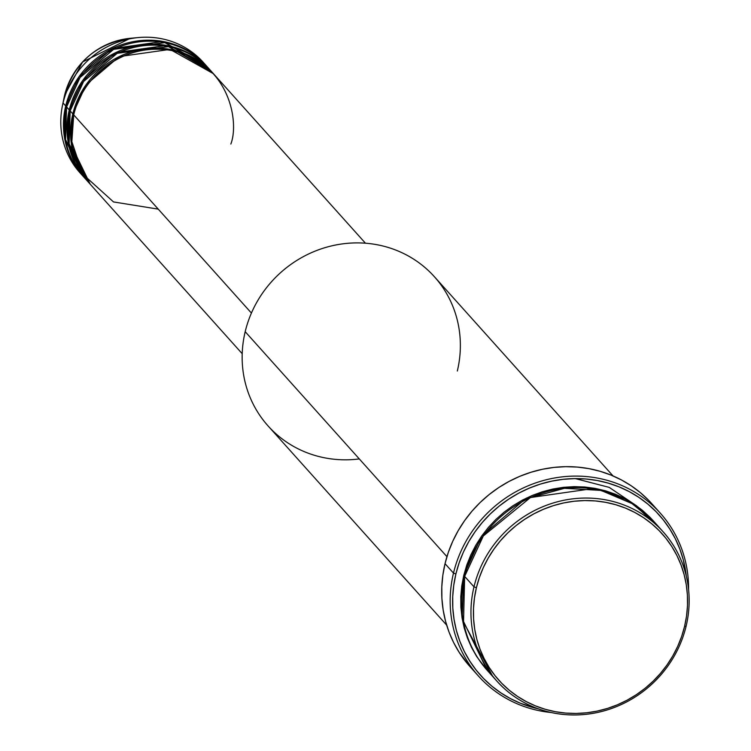 <?xml version="1.0" encoding="UTF-8"?>
<svg xmlns="http://www.w3.org/2000/svg" width="751" height="751" viewBox="0 0 751 751"><rect width="100%" height="100%" fill="white"/><g stroke="black" fill="none" stroke-linecap="round" stroke-linejoin="round"><path stroke-width="1.13" d="M205.887 65.271A82.76 78.348 -41.9 0 1 206.328 65.769L162.911 41.455L112.124 48.655L78.996 76.743L65.703 105.947L63.037 102.962L65.703 105.947A82.76 78.348 -41.9 0 0 82.657 175.772A82.76 78.348 -41.9 0 0 83.098 176.26L64.567 138.118L65.703 105.947A82.76 78.348 -41.9 0 1 125.567 43.483A82.76 78.348 -41.9 0 1 205.887 65.271L203.211 62.286A82.76 78.348 138.1 0 0 122.901 40.507A82.76 78.348 138.1 0 0 63.037 102.962L64.595 95.283L82.61 61.948L130.27 38.31A72.087 68.238 138.1 0 0 64.595 95.283L63.037 102.962A82.76 78.348 -41.9 0 1 138.437 37.55A82.76 78.348 -41.9 0 1 204.525 63.797M365.437 243.202L213.894 74.208A82.76 78.348 138.1 0 0 133.584 52.42A82.76 78.348 138.1 0 0 73.72 114.875L71.852 141.657L82.788 174.166L113.504 201.935L158.236 209.135M213.002 73.213L210.336 70.228A82.76 78.348 138.1 0 0 130.026 48.449A82.76 78.348 138.1 0 0 70.153 110.904L72.828 113.889A82.76 78.348 -41.9 0 0 89.773 183.713A82.76 78.348 -41.9 0 0 90.223 184.211L71.683 146.06L72.828 113.889A82.76 78.348 -41.9 0 1 132.692 51.425A82.76 78.348 -41.9 0 1 213.002 73.213A82.76 78.348 -41.9 0 1 213.453 73.711L170.036 49.397L119.249 56.597L86.121 84.685L72.828 113.889L70.153 110.904L69.148 143.845L88.918 182.69M209.445 69.242L206.778 66.257A82.76 78.348 138.1 0 0 126.459 44.478A82.76 78.348 138.1 0 0 66.595 106.933L69.27 109.918A82.76 78.348 -41.9 0 0 86.215 179.742A82.76 78.348 -41.9 0 0 86.665 180.231L68.125 142.089L69.27 109.918A82.76 78.348 -41.9 0 1 129.134 47.454A82.76 78.348 -41.9 0 1 209.445 69.242A82.76 78.348 -41.9 0 1 209.886 69.74L166.478 45.426L115.682 52.626L82.563 80.714L69.27 109.918L66.595 106.933L65.544 139.62L84.901 178.231M663.236 531.924L653.886 521.494A111.721 105.769 138.1 0 0 545.461 492.093A111.721 105.769 138.1 0 0 464.644 576.411L473.994 586.831L476.406 587.695A109.655 103.807 -41.9 0 1 605.635 502.325A109.655 103.807 -41.9 0 1 684.593 626.315L686.114 626.184A111.721 105.769 138.1 0 0 605.663 499.847A111.721 105.769 138.1 0 0 473.994 586.831A111.721 105.769 -41.9 0 1 554.811 502.513A111.721 105.769 -41.9 0 1 663.236 531.924A111.721 105.769 -41.9 0 1 686.114 626.184A111.721 105.769 -41.9 0 1 605.297 710.512A111.721 105.769 -41.9 0 1 496.871 681.101A111.721 105.769 -41.9 0 1 473.994 586.831L464.644 576.411L463.527 622.175L492.384 675.722M613.013 475.918L434.435 276.762A111.721 105.769 138.1 0 0 326.018 247.361A111.721 105.769 138.1 0 0 245.192 331.679A111.721 105.769 -41.9 0 1 376.861 244.695A111.721 105.769 -41.9 0 1 457.321 371.032M453.491 573.097L455.895 573.961A120 113.598 -41.9 0 1 577.331 478.603A120 113.598 -41.9 0 1 686.32 576.186L683.25 559.73L679.815 549.019L675.327 538.749L669.817 529.033L663.349 519.945L655.97 511.581L647.775 504.024L638.819 497.34L629.207 491.595L619.012 486.855L608.357 483.156L597.317 480.527L586.024 479.007L574.571 478.612L563.072 479.326L551.628 481.166L540.373 484.095L529.399 488.094L518.81 493.125L508.709 499.143L499.208 506.08L490.375 513.872L482.311 522.452L475.092 531.727L468.784 541.612L463.451 552.013L459.143 562.828L455.895 573.961L453.754 585.292L452.722 596.716L452.815 608.122L454.045 619.406L456.383 630.455L459.819 641.166L464.306 651.436L469.816 661.152L476.284 670.239L483.663 678.604L491.858 686.17L500.814 692.844L510.427 698.59L520.612 703.33L538.373 708.85A120 113.598 -41.9 0 1 455.895 573.961L453.491 573.097A122.066 115.56 -41.9 0 1 541.79 480.969A122.066 115.56 -41.9 0 1 660.251 513.102A122.066 115.56 -41.9 0 1 688.573 589.413A122.066 115.56 138.1 0 0 584.09 476.378A122.066 115.56 138.1 0 0 453.491 573.097L445.033 563.663L453.491 573.097A122.066 115.56 138.1 0 0 551.272 712.53A122.066 115.56 -41.9 0 1 478.49 676.088A122.066 115.56 -41.9 0 1 453.491 573.097M487.08 670.174L462.194 618.758L463.752 575.416L466.775 565.052L470.793 554.989L475.758 545.301L481.626 536.092L488.347 527.455L495.857 519.476L504.071 512.22L512.924 505.761L522.33 500.157L532.187 495.472L542.4 491.755L552.886 489.023L563.532 487.315L574.243 486.639L584.907 487.014L595.421 488.432L605.7 490.872L615.623 494.318L625.104 498.739L634.06 504.081L642.396 510.305L650.028 517.336L653.445 521.006L627.817 500.222L594.792 488.319L526.31 498.129L481.673 536.026L463.752 575.416L461.752 585.968L460.795 596.604L460.889 607.23L462.025 617.735L464.212 628.024L467.404 637.993L471.581 647.55L476.716 656.599L487.089 670.183M230.848 144.032C239.55 121.502 229.139 62.314 171.247 50.448C112.838 40.732 76.104 91.181 73.72 114.875L251.425 313.054L73.72 114.875A82.76 78.348 138.1 0 0 90.664 184.708L242.207 353.702M359.297 458.927A111.721 105.769 -41.9 0 1 245.192 331.679L446.939 556.66L245.192 331.679A111.721 105.769 138.1 0 0 268.079 425.939L446.648 625.095M660.251 513.102L651.793 503.668A122.066 115.56 138.1 0 0 533.332 471.544A122.066 115.56 138.1 0 0 445.033 563.663A122.066 115.56 138.1 0 0 470.032 666.663L478.49 676.088M208.093 67.768L164.92 42.657L113.645 49.341L80.047 77.513L66.595 106.933A82.76 78.348 138.1 0 0 83.539 176.767L86.215 179.742M81.333 174.26A82.76 78.348 -41.9 0 1 62.427 105.713A82.76 78.348 -41.9 0 1 63.037 102.962A82.76 78.348 138.1 0 0 79.981 172.786L82.657 175.772M64.595 95.283L64.595 95.293A72.087 68.238 138.1 0 0 64.07 97.677L64.595 95.283C74.499 62.436 96.391 43.445 130.27 38.31L138.437 37.55M476.406 587.695L474.444 598.049L473.496 608.488L473.59 618.918L474.707 629.225L476.847 639.326L479.983 649.108L484.085 658.486L489.117 667.376L495.031 675.675L501.771 683.326L509.262 690.225L517.439 696.337L526.235 701.584L535.538 705.912L545.282 709.301L555.365 711.695L565.691 713.084L576.158 713.45L586.662 712.793L597.12 711.113L607.409 708.437L617.435 704.776L627.113 700.185L636.332 694.684L645.025 688.348L653.088 681.223L660.458 673.384L667.057 664.907L672.821 655.876L677.693 646.376L681.636 636.491L684.593 626.315L686.555 615.97L687.503 605.522L687.409 595.102L686.292 584.785L684.152 574.693L681.016 564.902L676.914 555.524L671.882 546.634L665.968 538.336L659.228 530.694L651.737 523.785L643.56 517.683L634.764 512.435L625.461 508.098L615.717 504.719L605.635 502.325L595.308 500.936L584.841 500.56L574.337 501.227L563.879 502.898L553.59 505.583L543.564 509.234L533.886 513.834L524.667 519.326L515.975 525.662L507.911 532.788L500.542 540.626L493.942 549.103L488.178 558.134L483.306 567.643L479.363 577.528L476.406 587.695L473.994 586.831A111.721 105.769 138.1 0 0 554.445 713.168A111.721 105.769 138.1 0 0 686.114 626.184L684.593 626.315A109.655 103.807 -41.9 0 1 555.365 711.695A109.655 103.807 -41.9 0 1 476.406 587.695M658.383 526.873L633.872 504.362L600.997 490.403L564.461 488.3L530.253 497.697L483.315 535.97L464.644 576.411A111.721 105.769 138.1 0 0 487.521 670.671L496.871 681.101M470.117 666.757L459.19 652.366L453.585 642.481L449.014 632.032L445.531 621.143L443.146 609.896L441.898 598.425L441.804 586.813L442.846 575.191L445.033 563.663L448.328 552.351L452.712 541.34L458.148 530.76L464.559 520.706L471.9 511.271L480.105 502.541L489.089 494.618L498.758 487.559L509.028 481.438L519.795 476.322L530.966 472.257L542.419 469.272L554.05 467.404L565.747 466.671L577.397 467.084L588.887 468.624L600.115 471.299L610.957 475.064L621.33 479.889L631.112 485.728L640.218 492.525L648.554 500.213M211.651 71.739L168.477 46.628L117.203 53.312L83.605 81.483L70.153 110.904A82.76 78.348 138.1 0 0 87.107 180.738L89.773 183.713M575.36 478.603L609.221 487.39L636.773 505.958M64.342 127.032L63.478 122.573M62.427 105.713L64.07 97.677"/></g></svg>
